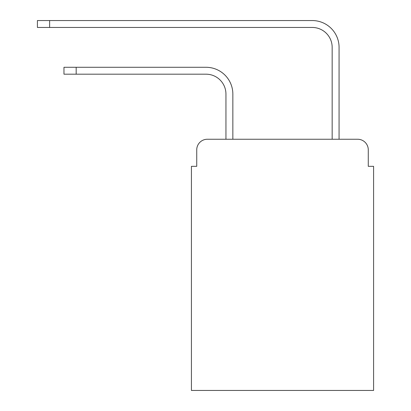 <?xml version="1.0" encoding="UTF-8"?>
<svg xmlns="http://www.w3.org/2000/svg" width="411" height="411" viewBox="0 0 411 411"><rect width="100%" height="100%" fill="white"/><g stroke="black" fill="none" stroke-linecap="round" stroke-linejoin="round"><path stroke-width="0.62" d="M196.735 149.871L196.735 166.332L196.735 149.871A10.619 10.619 0 0 1 207.36 139.247L225.947 139.247L225.947 94.104A19.918 19.918 0 0 0 206.029 74.191A19.918 19.918 0 0 1 225.947 94.104A19.918 19.918 0 0 0 206.029 74.191L63.967 74.191L63.967 67.286L76.179 67.286L76.179 74.191M368.277 166.332L368.277 149.871L368.277 166.332L373.589 166.332L373.589 390.45L191.428 390.45L191.428 166.332L196.735 166.332M368.277 149.871A10.619 10.619 0 0 0 357.657 139.247L207.36 139.247M76.179 67.286L206.029 67.286A26.818 26.818 0 0 1 232.852 94.104L232.852 139.247L232.852 94.104L232.852 139.247L332.165 139.247L332.165 47.368A19.918 19.918 0 0 0 312.247 27.455A19.918 19.918 0 0 1 332.165 47.368A19.918 19.918 0 0 0 312.247 27.455L37.411 27.455L37.411 20.55L49.628 20.55L49.628 27.455M49.628 20.55L312.247 20.55A26.818 26.818 0 0 1 339.07 47.368L339.07 139.247L339.07 47.368L339.07 139.247L357.657 139.247"/></g></svg>

